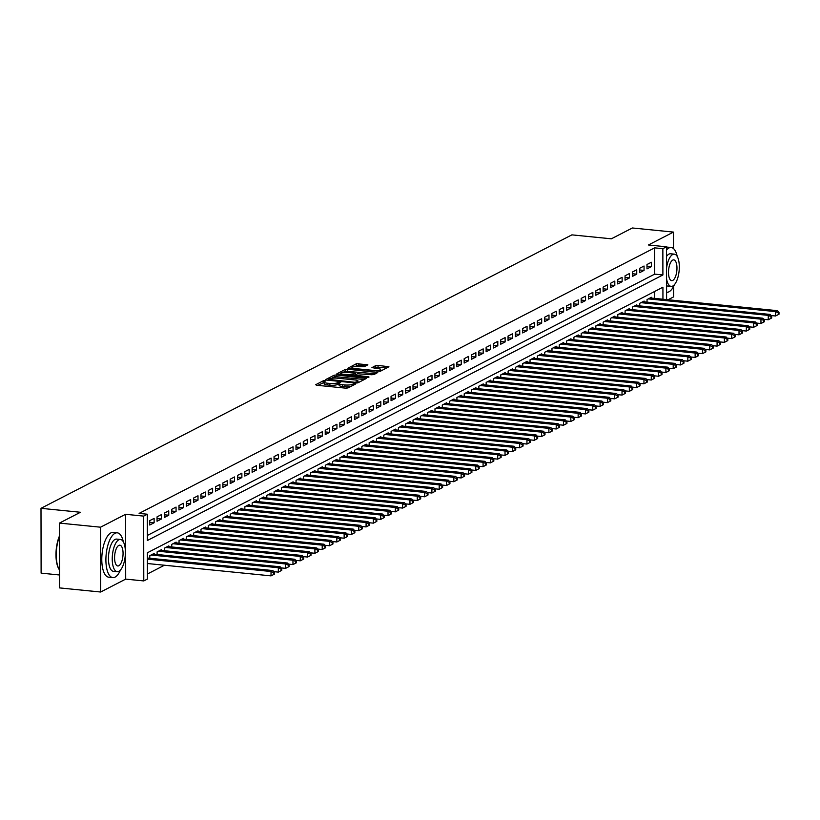 <?xml version="1.0" encoding="UTF-8"?>
<svg xmlns="http://www.w3.org/2000/svg" width="820" height="820" viewBox="0 0 820 820"><rect width="100%" height="100%" fill="white"/><g stroke="black" fill="none" stroke-linecap="round" stroke-linejoin="round"><path stroke-width="1.23" d="M324.945 380.634L323.316 380.787L315.69 384.713L316.582 385.246L345.63 388.147L347.967 387.942L355.593 384.006L352.344 384.293A5.648 1.291 -0.1 0 1 344.882 384.959L342.463 384.713A5.648 1.291 -0.1 0 1 339.111 383.545A5.648 1.291 -0.1 0 1 339.593 383.022L340.689 382.397L339.952 382.14L337.338 382.796A5.648 1.291 -0.1 0 1 329.876 383.463L327.457 383.217A5.648 1.291 -0.1 0 1 324.105 382.048A5.648 1.291 -0.1 0 1 324.587 381.515L325.683 380.89L324.945 380.634M324.105 382.376L317.822 385.369M339.111 383.883L337.338 384.539L337.338 382.796M367.872 364.828L356.495 363.69L347.875 368.221L380.306 371.286L388.926 366.755L378.03 365.402L375.703 365.617L371.921 367.647L377.856 368.498A4.725 1.076 -0.1 0 1 380.654 369.482A4.725 1.076 -0.1 0 1 374.012 370.476L354.886 368.569A4.725 1.076 -0.1 0 1 352.087 367.585A4.725 1.076 -0.1 0 1 358.729 366.591L364.244 366.694L367.872 364.828M147.364 535.45L654.678 274.136L654.637 247.855L662.857 248.675L666.506 246.799L666.598 299.597M59.44 523.088L100.542 527.198L100.655 592.019L59.552 587.909L59.44 523.088L80.462 512.264L41 508.318L571.878 234.868L611.341 238.815L632.364 227.98L673.466 232.091L648.425 244.985L666.506 246.799M100.655 592.019L125.696 579.115L125.583 514.294L100.542 527.198M125.583 514.294L143.674 516.108L147.323 514.222L147.374 540.503L662.898 274.956L662.857 248.675M654.637 247.855L139.103 513.402L147.323 514.222M336.507 374.986L334.17 375.191L325.704 379.558L326.596 380.09L355.644 382.991L357.981 382.776L366.448 378.42L336.507 374.986L336.507 376.739L334.17 376.944L331.454 378.348M336.866 373.807L345.333 369.441L347.67 369.236L377.764 372.505L373.981 374.535L371.655 374.74L357.54 373.776L354.988 375.181L368.303 376.769L369.031 377.026L367.288 377.292L336.866 374.135M668.085 299.741L673.579 296.912L673.568 286.477M673.497 248.573L673.466 232.091M154.119 518.383L149.732 520.638L149.742 525.015L154.129 522.76L154.119 518.383M161.427 514.611L157.04 516.877L157.05 521.254L161.438 518.988L161.427 514.611M168.746 510.85L164.359 513.105L164.369 517.492L168.756 515.226L168.746 510.85M176.054 507.078L171.667 509.343L171.677 513.72L176.064 511.465L176.054 507.078M183.373 503.316L178.986 505.571L178.986 509.958L183.373 507.693L183.373 503.316M190.681 499.544L186.294 501.809L186.304 506.186L190.691 503.931L190.681 499.544M197.999 495.782L193.602 498.037L193.612 502.424L197.999 500.159L197.999 495.782M205.308 492.01L200.921 494.275L200.931 498.652L205.318 496.397L205.308 492.01M212.616 488.248L208.229 490.503L208.239 494.89L212.626 492.625L212.616 488.248M219.934 484.476L215.547 486.742L215.547 491.118L219.945 488.863L219.934 484.476M227.242 480.715L222.855 482.97L222.866 487.357L227.253 485.091L227.242 480.715M234.561 476.943L230.174 479.208L230.174 483.585L234.561 481.33L234.561 476.943M241.869 473.181L237.482 475.446L237.492 479.823L241.879 477.558L241.869 473.181M249.177 469.419L244.79 471.674L244.801 476.051L249.188 473.796L249.177 469.419M256.496 465.647L252.109 467.912L252.119 472.289L256.506 470.024L256.496 465.647M263.804 461.885L259.417 464.14L259.427 468.517L263.814 466.262L263.804 461.885M271.123 458.113L266.736 460.379L266.736 464.755L271.123 462.49L271.123 458.113M278.431 454.352L274.044 456.607L274.054 460.983L278.441 458.728L278.431 454.352M285.739 450.58L281.352 452.845L281.362 457.222L285.749 454.956L285.739 450.58M293.058 446.818L288.671 449.073L288.681 453.46L293.068 451.195L293.058 446.818M300.366 443.046L295.979 445.311L295.989 449.688L300.376 447.433L300.366 443.046M307.684 439.284L303.297 441.539L303.297 445.926L307.684 443.661L307.684 439.284M314.993 435.512L310.606 437.777L310.616 442.154L315.003 439.899L314.993 435.512M322.301 431.75L317.914 434.005L317.924 438.392L322.311 436.127L322.301 431.75M329.619 427.978L325.232 430.244L325.243 434.62L329.63 432.365L329.619 427.978M336.928 424.217L332.541 426.472L332.551 430.859L336.938 428.593L336.928 424.217M344.246 420.445L339.859 422.71L339.859 427.087L344.246 424.832L344.246 420.445M351.554 416.683L347.167 418.938L347.178 423.325L351.565 421.06L351.554 416.683M358.873 412.921L354.476 415.176L354.486 419.553L358.873 417.298L358.873 412.921M366.181 409.149L361.794 411.414L361.804 415.791L366.191 413.526L366.181 409.149M373.489 405.387L369.102 407.642L369.113 412.019L373.5 409.764L373.489 405.387M380.808 401.615L376.421 403.881L376.421 408.257L380.818 405.992L380.808 401.615M388.116 397.854L383.729 400.109L383.739 404.485L388.126 402.231L388.116 397.854M395.435 394.082L391.048 396.347L391.048 400.724L395.435 398.458L395.435 394.082M402.743 390.32L398.356 392.575L398.366 396.952L402.753 394.697L402.743 390.32M410.051 386.548L405.664 388.813L405.674 393.19L410.061 390.925L410.051 386.548M417.37 382.786L412.983 385.041L412.993 389.428L417.38 387.163L417.37 382.786M424.678 379.014L420.291 381.279L420.301 385.656L424.688 383.401L424.678 379.014M431.996 375.252L427.609 377.507L427.609 381.894L431.996 379.629L431.996 375.252M439.305 371.481L434.918 373.746L434.928 378.122L439.315 375.867L439.305 371.481M446.613 367.719L442.226 369.974L442.236 374.361L446.623 372.095L446.613 367.719M453.931 363.947L449.544 366.212L449.555 370.589L453.942 368.334L453.931 363.947M461.24 360.185L456.853 362.44L456.863 366.827L461.25 364.562L461.24 360.185M468.558 356.413L464.171 358.678L464.171 363.055L468.558 360.8L468.558 356.413M475.866 352.651L471.479 354.906L471.49 359.293L475.877 357.028L475.866 352.651M483.175 348.889L478.788 351.144L478.798 355.521L483.185 353.266L483.175 348.889M490.493 345.117L486.106 347.383L486.116 351.76L490.503 349.494L490.493 345.117M497.801 341.356L493.414 343.611L493.425 347.987L497.812 345.732L497.801 341.356M505.12 337.584L500.733 339.849L500.733 344.226L505.12 341.96L505.12 337.584M512.428 333.822L508.041 336.077L508.051 340.454L512.438 338.199L512.428 333.822M519.747 330.05L515.349 332.315L515.36 336.692L519.747 334.427L519.747 330.05M527.055 326.288L522.668 328.543L522.678 332.92L527.065 330.665L527.055 326.288M534.363 322.516L529.976 324.781L529.986 329.158L534.374 326.903L534.363 322.516M541.682 318.755L537.295 321.01L537.295 325.396L541.682 323.131L541.682 318.755M548.99 314.982L544.603 317.248L544.613 321.624L549 319.369L548.99 314.982M556.308 311.221L551.922 313.476L551.922 317.863L556.308 315.597L556.308 311.221M563.617 307.449L559.23 309.714L559.24 314.091L563.627 311.836L563.617 307.449M570.925 303.687L566.538 305.942L566.548 310.329L570.935 308.064L570.925 303.687M578.243 299.915L573.856 302.18L573.856 306.557L578.254 304.302L578.243 299.915M585.552 296.153L581.165 298.408L581.175 302.795L585.562 300.53L585.552 296.153M592.87 292.381L588.483 294.646L588.483 299.023L592.87 296.768L592.87 292.381M600.178 288.619L595.791 290.874L595.802 295.261L600.189 292.996L600.178 288.619M607.487 284.858L603.1 287.113L603.11 291.489L607.497 289.234L607.487 284.858M614.805 281.086L610.418 283.351L610.428 287.728L614.816 285.462L614.805 281.086M622.114 277.324L617.726 279.579L617.737 283.956L622.124 281.701L622.114 277.324M629.432 273.552L625.045 275.817L625.045 280.194L629.432 277.929L629.432 273.552M636.74 269.79L632.353 272.045L632.364 276.422L636.75 274.167L636.74 269.79M644.048 266.018L639.661 268.284L639.672 272.66L644.059 270.395L644.048 266.018M646.99 268.888L651.377 266.633L651.367 262.257L646.98 264.511L646.99 268.888M147.436 573.99L164.441 565.226M654.719 298.408L654.708 291.448M149.793 558.266L149.793 555.673L154.18 553.418L154.18 554.207M157.112 554.494L157.102 551.911L161.489 549.656L161.499 550.435M164.42 550.732L164.42 548.149L168.807 545.884L168.807 546.673M171.739 546.96L171.728 544.377L176.115 542.122L176.115 542.901M179.047 543.199L179.047 540.616L183.434 538.351L183.434 539.14M186.355 539.427L186.355 536.844L190.742 534.589L190.742 535.368M193.674 535.665L193.663 533.082L198.05 530.817L198.061 531.606M200.982 531.903L200.982 529.31L205.369 527.055L205.369 527.844M208.3 528.131L208.29 525.548L212.677 523.283L212.677 524.072M215.609 524.369L215.609 521.776L219.996 519.521L219.996 520.31M222.927 520.597L222.917 518.014L227.304 515.749L227.304 516.538M230.235 516.836L230.225 514.242L234.622 511.987L234.622 512.777M237.544 513.064L237.544 510.481L241.931 508.215L241.931 509.005M244.862 509.302L244.852 506.709L249.239 504.454L249.239 505.243M252.17 505.53L252.17 502.947L256.558 500.682L256.558 501.471M259.489 501.768L259.479 499.175L263.866 496.92L263.866 497.709M266.797 497.996L266.797 495.413L271.184 493.148L271.184 493.937M274.106 494.234L274.106 491.641L278.492 489.386L278.492 490.175M281.424 490.462L281.414 487.879L285.801 485.624L285.811 486.403M288.732 486.701L288.732 484.118L293.119 481.852L293.119 482.642M296.051 482.929L296.04 480.346L300.428 478.091L300.428 478.87M303.359 479.167L303.359 476.584L307.746 474.319L307.746 475.108M310.667 475.395L310.667 472.812L315.054 470.557L315.054 471.336M317.986 471.633L317.976 469.05L322.362 466.785L322.373 467.574M325.294 467.871L325.294 465.278L329.681 463.023L329.681 463.812M332.612 464.099L332.602 461.516L336.989 459.251L336.989 460.04M339.921 460.338L339.921 457.744L344.308 455.489L344.308 456.279M347.229 456.566L347.229 453.983L351.616 451.717L351.616 452.507M354.547 452.804L354.537 450.211L358.924 447.956L358.934 448.745M361.856 449.032L361.856 446.449L366.243 444.184L366.243 444.973M369.174 445.27L369.164 442.677L373.551 440.422L373.551 441.211M376.482 441.498L376.482 438.915L380.869 436.65L380.869 437.439M383.801 437.736L383.791 435.143L388.178 432.888L388.178 433.678M391.109 433.964L391.099 431.381L395.496 429.116L395.496 429.905M398.417 430.203L398.417 427.62L402.804 425.354L402.804 426.144M405.736 426.431L405.726 423.848L410.113 421.593L410.113 422.372M413.044 422.669L413.044 420.086L417.431 417.821L417.431 418.61M420.363 418.897L420.352 416.314L424.739 414.059L424.739 414.838M427.671 415.135L427.671 412.552L432.058 410.287L432.058 411.076M434.979 411.363L434.979 408.78L439.366 406.525L439.366 407.304M442.298 407.601L442.287 405.018L446.674 402.753L446.685 403.542M449.606 403.84L449.606 401.246L453.993 398.991L453.993 399.781M456.924 400.068L456.914 397.485L461.301 395.219L461.301 396.009M464.233 396.306L464.233 393.713L468.62 391.458L468.62 392.247M471.541 392.534L471.541 389.951L475.928 387.686L475.928 388.475M478.859 388.772L478.849 386.179L483.236 383.924L483.246 384.713M486.168 385L486.168 382.417L490.555 380.152L490.555 380.941M493.486 381.238L493.476 378.645L497.863 376.39L497.863 377.179M500.794 377.466L500.794 374.883L505.181 372.618L505.181 373.407M508.103 373.705L508.103 371.111L512.49 368.856L512.49 369.646M515.421 369.933L515.411 367.35L519.798 365.084L519.808 365.874M522.73 366.171L522.73 363.588L527.116 361.323L527.116 362.112M530.048 362.399L530.038 359.816L534.425 357.561L534.425 358.34M537.356 358.637L537.356 356.054L541.743 353.789L541.743 354.578M544.675 354.865L544.664 352.282L549.051 350.027L549.051 350.806M551.983 351.103L551.973 348.52L556.37 346.255L556.37 347.044M559.291 347.332L559.291 344.748L563.678 342.493L563.678 343.272M566.61 343.57L566.599 340.987L570.986 338.721L570.986 339.511M573.918 339.808L573.918 337.215L578.305 334.96L578.305 335.749M581.236 336.036L581.226 333.453L585.613 331.188L585.613 331.977M588.545 332.274L588.545 329.681L592.932 327.426L592.932 328.215M595.853 328.502L595.853 325.919L600.24 323.654L600.24 324.443M603.172 324.74L603.161 322.147L607.548 319.892L607.558 320.681M610.48 320.968L610.48 318.385L614.867 316.12L614.867 316.909M617.798 317.207L617.788 314.613L622.175 312.358L622.175 313.148M625.106 313.435L625.106 310.852L629.493 308.587L629.493 309.376M632.415 309.673L632.415 307.08L636.802 304.825L636.802 305.614M639.733 305.901L639.723 303.318L644.11 301.053L644.12 301.842M647.041 302.139L647.041 299.556L651.428 297.291L651.428 298.08M41 508.318L41.113 573.139L59.532 574.984M662.939 299.228L662.919 287.215L147.395 552.762L147.436 579.043L143.787 580.929L143.674 516.108M125.696 579.115L143.787 580.929M654.678 274.136L662.898 274.956M154.129 522.76L149.732 522.319M161.438 518.988L157.05 518.558M168.756 515.226L164.359 514.786M176.064 511.465L171.677 511.024M183.373 507.693L178.986 507.252M190.691 503.931L186.294 503.49M197.999 500.159L193.612 499.718M205.318 496.397L200.921 495.956M212.626 492.625L208.239 492.184M219.945 488.863L215.547 488.423M227.253 485.091L222.855 484.651M234.561 481.33L230.174 480.889M241.879 477.558L237.482 477.127M249.188 473.796L244.801 473.355M256.506 470.024L252.109 469.593M263.814 466.262L259.417 465.821M271.123 462.49L266.736 462.06M278.441 458.728L274.044 458.288M285.749 454.956L281.362 454.526M293.068 451.195L288.671 450.754M300.376 447.433L295.979 446.992M307.684 443.661L303.297 443.22M315.003 439.899L310.606 439.458M322.311 436.127L317.924 435.686M329.63 432.365L325.232 431.925M336.938 428.593L332.551 428.153M344.246 424.832L339.859 424.391M351.565 421.06L347.167 420.619M358.873 417.298L354.486 416.857M366.191 413.526L361.794 413.095M373.5 409.764L369.113 409.323M380.818 405.992L376.421 405.562M388.126 402.231L383.729 401.79M395.435 398.458L391.048 398.028M402.753 394.697L398.356 394.256M410.061 390.925L405.674 390.494M417.38 387.163L412.983 386.722M424.688 383.401L420.291 382.96M431.996 379.629L427.609 379.188M439.315 375.867L434.918 375.427M446.623 372.095L442.236 371.655M453.942 368.334L449.544 367.893M461.25 364.562L456.853 364.121M468.558 360.8L464.171 360.359M475.877 357.028L471.479 356.587M483.185 353.266L478.798 352.825M490.503 349.494L486.106 349.064M497.812 345.732L493.425 345.292M505.12 341.96L500.733 341.53M512.438 338.199L508.041 337.758M519.747 334.427L515.36 333.996M527.065 330.665L522.668 330.224M534.374 326.903L529.986 326.462M541.682 323.131L537.295 322.69M549 319.369L544.603 318.929M556.308 315.597L551.922 315.157M563.627 311.836L559.23 311.395M570.935 308.064L566.548 307.623M578.254 304.302L573.856 303.861M585.562 300.53L581.165 300.089M592.87 296.768L588.483 296.327M600.189 292.996L595.791 292.555M607.497 289.234L603.11 288.794M614.816 285.462L610.418 285.032M622.124 281.701L617.726 281.26M629.432 277.929L625.045 277.498M636.75 274.167L632.353 273.726M644.059 270.395L639.672 269.964M651.377 266.633L646.98 266.192M324.105 382.048L324.105 383.801A5.648 1.291 -0.1 0 0 327.457 384.969L327.457 383.217M337.338 384.539A5.648 1.291 -0.1 0 1 329.876 385.215L327.457 384.969M339.111 383.545L339.111 385.297A5.648 1.291 -0.1 0 0 342.463 386.466L342.463 384.713M350.693 386.538A5.648 1.291 -0.1 0 1 344.892 386.712L342.463 386.466M364.316 379.516L336.507 376.739M328.646 379.793L327.836 380.213M328.748 379.373L354.875 382.294L357.551 381.607A5.648 1.291 -0.1 0 0 358.043 381.085A5.648 1.291 -0.1 0 0 354.681 379.916L337.256 378.174A5.648 1.291 -0.1 0 0 329.794 378.84L328.748 379.373M338.998 374.463L341.007 373.428M342.832 372.485L345.333 371.193L345.333 369.441M375.478 373.766L345.333 371.193M347.649 372.341A4.725 1.076 -0.1 0 0 341.007 373.346A4.725 1.076 -0.1 0 0 343.805 374.32L352.877 374.791L355.429 373.387L347.649 372.341M354.988 375.457L354.004 375.96M386.64 368.016L378.03 367.155L374.207 368.139M365.74 365.925L358.832 365.238L354.055 366.704M352.087 367.719L350.16 368.713M147.415 563.524L271.031 575.876L271.02 571.499L272.845 570.556L147.405 558.02M147.405 559.148L271.02 571.499L273.706 572.739L273.706 574.492L274.444 574.123L274.433 572.37L273.706 572.739M272.845 570.556L274.433 572.37M273.706 574.492L271.031 575.876M59.368 569.787A21.956 8.692 -84.3 0 1 59.194 569.531A21.956 8.692 -84.3 0 1 59.46 535.962M59.46 536.536A22.488 8.907 95.7 0 0 59.522 570.023L59.194 569.531M123.338 541.825A22.488 8.907 95.7 0 0 117.27 532.826A22.488 8.907 95.7 0 0 114.995 533.307A22.488 8.907 95.7 0 0 105.964 557.128A22.488 8.907 95.7 0 0 112.801 577.587A22.488 8.907 95.7 0 0 115.077 577.106A22.488 8.907 95.7 0 0 120.519 569.961M117.27 532.826L113.16 532.416A22.488 8.907 95.7 0 0 110.885 532.897A22.488 8.907 95.7 0 0 101.854 556.718A22.488 8.907 95.7 0 0 108.691 577.178L112.801 577.587M117.209 571.694L113.426 571.325A16.195 6.416 -84.3 0 1 108.506 556.595A16.195 6.416 -84.3 0 1 115.005 539.437A16.195 6.416 -84.3 0 1 116.645 539.088L120.427 539.468A16.195 6.416 95.7 0 0 118.787 539.816A16.195 6.416 95.7 0 0 112.289 556.975A16.195 6.416 95.7 0 0 117.209 571.694A16.195 6.416 95.7 0 0 118.849 571.345A16.195 6.416 95.7 0 0 125.347 554.197A16.195 6.416 95.7 0 0 120.427 539.468M118.838 565.749A10.434 4.131 95.7 0 0 123.031 554.689A10.434 4.131 95.7 0 0 119.853 545.197A10.434 4.131 95.7 0 0 118.797 545.423A10.434 4.131 95.7 0 0 114.605 556.472A10.434 4.131 95.7 0 0 117.783 565.964A10.434 4.131 95.7 0 0 118.838 565.749M677.248 256.506A22.488 8.907 95.7 0 0 671.191 247.507A22.488 8.907 95.7 0 0 668.915 247.988A22.488 8.907 95.7 0 0 666.516 249.997M666.721 292.268L666.588 292.258A22.488 8.907 95.7 0 0 666.721 292.268A22.488 8.907 95.7 0 0 668.987 291.787A22.488 8.907 95.7 0 0 674.44 284.642M666.568 278.882A16.195 6.416 95.7 0 0 671.129 286.375L667.347 286.006A16.195 6.416 -84.3 0 1 666.578 285.801M666.527 256.445A16.195 6.416 -84.3 0 1 668.925 254.118A16.195 6.416 -84.3 0 1 670.565 253.769L674.347 254.149A16.195 6.416 95.7 0 0 672.707 254.497A16.195 6.416 95.7 0 0 666.547 268.007M671.129 286.375A16.195 6.416 95.7 0 0 672.759 286.036A16.195 6.416 95.7 0 0 679.268 268.878A16.195 6.416 95.7 0 0 674.347 254.149M672.748 280.43A10.434 4.131 95.7 0 0 676.941 269.37A10.434 4.131 95.7 0 0 673.774 259.878A10.434 4.131 95.7 0 0 672.718 260.104A10.434 4.131 95.7 0 0 668.525 271.164A10.434 4.131 95.7 0 0 671.693 280.645A10.434 4.131 95.7 0 0 672.748 280.43M671.191 247.507L667.08 247.097A22.488 8.907 95.7 0 0 666.516 247.086M273.818 571.663L278.339 572.114L278.329 567.737L280.163 566.794L152.899 554.074M151.075 555.017L278.329 567.737L281.024 568.977L281.024 570.73L281.752 570.351L281.752 568.598L281.024 568.977M280.163 566.794L281.752 568.598M281.024 570.73L278.339 572.114M281.127 567.891L285.647 568.342L285.647 563.965L287.471 563.022L160.218 550.312M158.383 551.255L285.647 563.965L288.332 565.216L288.332 566.958L289.07 566.589L289.06 564.836L288.332 565.216M287.471 563.022L289.06 564.836M288.332 566.958L285.647 568.342M288.445 564.129L292.965 564.58L292.955 560.203L294.78 559.26L167.526 546.54M165.701 547.483L292.955 560.203L295.641 561.444L295.651 563.197L296.379 562.817L296.379 561.064L295.641 561.444M294.78 559.26L296.379 561.064M295.651 563.197L292.965 564.58M295.753 560.357L300.274 560.808L300.274 556.431L302.098 555.489L174.834 542.778M173.01 543.721L300.274 556.431L302.959 557.682L302.959 559.435L303.687 559.055L303.687 557.303L302.959 557.682M302.098 555.489L303.687 557.303M302.959 559.435L300.274 560.808M303.062 556.595L307.592 557.047L307.582 552.67L309.406 551.727L182.153 539.006M180.318 539.949L307.582 552.67L310.267 553.91L310.267 555.663L311.005 555.284L311.005 553.531L310.267 553.91M309.406 551.727L311.005 553.531M310.267 555.663L307.592 557.047M310.38 552.823L314.901 553.274L314.89 548.898L316.725 547.955L189.461 535.245M187.636 536.188L314.89 548.898L317.586 550.148L317.586 551.901L318.314 551.522L318.314 549.769L317.586 550.148M316.725 547.955L318.314 549.769M317.586 551.901L314.901 553.274M317.688 549.062L322.209 549.513L322.209 545.136L324.033 544.193L196.779 531.473M194.945 532.416L322.209 545.136L324.894 546.376L324.894 548.129L325.632 547.75L325.622 545.997L324.894 546.376M324.033 544.193L325.622 545.997M324.894 548.129L322.209 549.513M325.007 545.29L329.527 545.751L329.517 541.364L331.352 540.421L204.088 527.711M202.263 528.654L329.517 541.364L332.202 542.614L332.213 544.367L332.94 543.988L332.94 542.235L332.202 542.614M331.352 540.421L332.94 542.235M332.213 544.367L329.527 545.751M332.315 541.528L336.835 541.979L336.835 537.602L338.66 536.659L211.396 523.949M209.571 524.882L336.835 537.602L339.521 538.842L339.521 540.595L340.249 540.216L340.249 538.473L339.521 538.842M338.66 536.659L340.249 538.473M339.521 540.595L336.835 541.979M339.634 537.766L344.154 538.217L344.144 533.83L345.968 532.887L218.714 520.177M216.89 521.12L344.144 533.83L346.829 535.081L346.839 536.833L347.567 536.454L347.567 534.701L346.829 535.081M345.968 532.887L347.567 534.701M346.839 536.833L344.154 538.217M346.942 533.994L351.462 534.445L351.452 530.068L353.287 529.125L226.023 516.415M224.198 517.348L351.452 530.068L354.148 531.309L354.148 533.061L354.875 532.682L354.875 530.94L354.148 531.309M353.287 529.125L354.875 530.94M354.148 533.061L351.462 534.445M354.25 530.232L358.781 530.683L358.77 526.297L360.595 525.364L233.341 512.643M231.506 513.587L358.77 526.297L361.456 527.547L361.456 529.3L362.194 528.92L362.184 527.168L361.456 527.547M360.595 525.364L362.184 527.168M361.456 529.3L358.781 530.683M361.569 526.46L366.089 526.911L366.079 522.535L367.913 521.592L240.649 508.882M238.825 509.825L366.079 522.535L368.764 523.775L368.774 525.528L369.502 525.159L369.502 523.406L368.764 523.775M367.913 521.592L369.502 523.406M368.774 525.528L366.089 526.911M368.877 522.699L373.397 523.15L373.397 518.763L375.222 517.83L247.968 505.11M246.133 506.053L373.397 518.763L376.083 520.013L376.083 521.766L376.821 521.387L376.81 519.634L376.083 520.013M375.222 517.83L376.81 519.634M376.083 521.766L373.397 523.15M376.195 518.927L380.716 519.378L380.705 515.001L382.53 514.058L255.276 501.348M253.452 502.291L380.705 515.001L383.391 516.241L383.401 517.994L384.129 517.625L384.129 515.872L383.391 516.241M382.53 514.058L384.129 515.872M383.401 517.994L380.716 519.378M383.504 515.165L388.024 515.616L388.014 511.239L389.848 510.296L262.584 497.576M260.76 498.519L388.014 511.239L390.709 512.48L390.709 514.232L391.437 513.853L391.437 512.1L390.709 512.48M389.848 510.296L391.437 512.1M390.709 514.232L388.024 515.616M390.812 511.393L395.342 511.844L395.332 507.467L397.157 506.524L269.903 493.814M268.068 494.757L395.332 507.467L398.018 508.707L398.018 510.46L398.756 510.091L398.745 508.338L398.018 508.707M397.157 506.524L398.745 508.338M398.018 510.46L395.342 511.844M398.13 507.631L402.651 508.082L402.64 503.705L404.475 502.762L277.211 490.042M275.387 490.985L402.64 503.705L405.336 504.946L405.336 506.698L406.064 506.319L406.064 504.566L405.336 504.946M404.475 502.762L406.064 504.566M405.336 506.698L402.651 508.082M405.439 503.859L409.959 504.31L409.959 499.933L411.783 498.99L284.53 486.28M282.695 487.223L409.959 499.933L412.644 501.184L412.644 502.926L413.382 502.557L413.372 500.805L412.644 501.184M411.783 498.99L413.372 500.805M412.644 502.926L409.959 504.31M412.757 500.097L417.277 500.548L417.267 496.172L419.092 495.229L291.838 482.508M290.013 483.452L417.267 496.172L419.953 497.412L419.963 499.165L420.691 498.785L420.691 497.033L419.953 497.412M419.092 495.229L420.691 497.033M419.963 499.165L417.277 500.548M420.065 496.325L424.586 496.776L424.575 492.4L426.41 491.457L299.146 478.747M297.322 479.69L424.575 492.4L427.271 493.65L427.271 495.403L427.999 495.024L427.999 493.271L427.271 493.65M426.41 491.457L427.999 493.271M427.271 495.403L424.586 496.776M427.374 492.564L431.904 493.015L431.894 488.638L433.718 487.695L306.465 474.975M304.63 475.918L431.894 488.638L434.579 489.878L434.579 491.631L435.317 491.252L435.307 489.499L434.579 489.878M433.718 487.695L435.307 489.499M434.579 491.631L431.904 493.015M434.692 488.792L439.212 489.253L439.202 484.866L441.037 483.923L313.773 471.213M311.948 472.156L439.202 484.866L441.898 486.116L441.898 487.869L442.626 487.49L442.626 485.737L441.898 486.116M441.037 483.923L442.626 485.737M441.898 487.869L439.212 489.253M442 485.03L446.521 485.481L446.521 481.104L448.345 480.161L321.091 467.451M319.257 468.384L446.521 481.104L449.206 482.344L449.206 484.097L449.944 483.718L449.934 481.965L449.206 482.344M448.345 480.161L449.934 481.965M449.206 484.097L446.521 485.481M449.319 481.258L453.839 481.719L453.829 477.332L455.654 476.389L328.4 463.679M326.575 464.622L453.829 477.332L456.514 478.583L456.525 480.335L457.252 479.956L457.252 478.203L456.514 478.583M455.654 476.389L457.252 478.203M456.525 480.335L453.839 481.719M456.627 477.496L461.147 477.947L461.147 473.57L462.972 472.627L335.708 459.917M333.883 460.85L461.147 473.57L463.833 474.811L463.833 476.563L464.561 476.184L464.561 474.442L463.833 474.811M462.972 472.627L464.561 474.442M463.833 476.563L461.147 477.947M463.935 473.734L468.466 474.185L468.456 469.798L470.28 468.855L343.026 456.145M341.192 457.088L468.456 469.798L471.141 471.049L471.141 472.802L471.879 472.422L471.879 470.67L471.141 471.049M470.28 468.855L471.879 470.67M471.141 472.802L468.466 474.185M471.254 469.962L475.774 470.413L475.764 466.037L477.599 465.094L350.335 452.384M348.51 453.316L475.764 466.037L478.46 467.277L478.46 469.03L479.187 468.65L479.187 466.908L478.46 467.277M477.599 465.094L479.187 466.908M478.46 469.03L475.774 470.413M478.562 466.201L483.082 466.652L483.082 462.265L484.907 461.332L357.653 448.612M355.818 449.555L483.082 462.265L485.768 463.515L485.768 465.268L486.506 464.889L486.496 463.136L485.768 463.515M484.907 461.332L486.496 463.136M485.768 465.268L483.082 466.652M485.881 462.429L490.401 462.88L490.391 458.503L492.226 457.56L364.961 444.85M363.137 445.793L490.391 458.503L493.076 459.743L493.086 461.496L493.814 461.127L493.814 459.374L493.076 459.743M492.226 457.56L493.814 459.374M493.086 461.496L490.401 462.88M493.189 458.667L497.709 459.118L497.709 454.731L499.534 453.798L372.27 441.078M370.445 442.021L497.709 454.731L500.395 455.981L500.395 457.734L501.122 457.355L501.122 455.602L500.395 455.981M499.534 453.798L501.122 455.602M500.395 457.734L497.709 459.118M500.507 454.895L505.028 455.346L505.017 450.969L506.842 450.026L379.588 437.316M377.764 438.259L505.017 450.969L507.703 452.209L507.713 453.962L508.441 453.593L508.441 451.84L507.703 452.209M506.842 450.026L508.441 451.84M507.713 453.962L505.028 455.346M507.816 451.133L512.336 451.584L512.326 447.207L514.16 446.264L386.896 433.544M385.072 434.487L512.326 447.207L515.021 448.448L515.021 450.2L515.749 449.821L515.749 448.068L515.021 448.448M514.16 446.264L515.749 448.068M515.021 450.2L512.336 451.584M515.124 447.361L519.654 447.812L519.644 443.435L521.469 442.492L394.215 429.782M392.38 430.726L519.644 443.435L522.33 444.676L522.33 446.428L523.068 446.059L523.058 444.307L522.33 444.676M521.469 442.492L523.058 444.307M522.33 446.428L519.654 447.812M522.442 443.599L526.963 444.05L526.952 439.674L528.787 438.731L401.523 426.01M399.699 426.953L526.952 439.674L529.638 440.914L529.648 442.667L530.376 442.287L530.376 440.535L529.638 440.914M528.787 438.731L530.376 440.535M529.648 442.667L526.963 444.05M529.751 439.827L534.271 440.279L534.271 435.902L536.095 434.959L408.842 422.249M407.007 423.192L534.271 435.902L536.957 437.152L536.957 438.895L537.694 438.526L537.684 436.773L536.957 437.152M536.095 434.959L537.684 436.773M536.957 438.895L534.271 440.279M537.069 436.066L541.589 436.517L541.579 432.14L543.404 431.197L416.15 418.477M414.325 419.42L541.579 432.14L544.265 433.38L544.275 435.133L545.003 434.754L545.003 433.001L544.265 433.38M543.404 431.197L545.003 433.001M544.275 435.133L541.589 436.517M544.377 432.294L548.898 432.745L548.887 428.368L550.722 427.425L423.458 414.715M421.634 415.658L548.887 428.368L551.583 429.618L551.583 431.371L552.311 430.992L552.311 429.239L551.583 429.618M550.722 427.425L552.311 429.239M551.583 431.371L548.898 432.745M551.686 428.532L556.216 428.983L556.206 424.606L558.03 423.663L430.777 410.943M428.942 411.886L556.206 424.606L558.891 425.846L558.891 427.599L559.63 427.22L559.619 425.467L558.891 425.846M558.03 423.663L559.619 425.467M558.891 427.599L556.216 428.983M559.004 424.76L563.524 425.221L563.514 420.834L565.349 419.891L438.085 407.181M436.26 408.124L563.514 420.834L566.21 422.085L566.21 423.837L566.938 423.458L566.938 421.705L566.21 422.085M565.349 419.891L566.938 421.705M566.21 423.837L563.524 425.221M566.312 420.998L570.833 421.449L570.833 417.072L572.657 416.13L445.404 403.419M443.569 404.352L570.833 417.072L573.518 418.313L573.518 420.065L574.256 419.686L574.246 417.933L573.518 418.313M572.657 416.13L574.246 417.933M573.518 420.065L570.833 421.449M573.631 417.226L578.151 417.687L578.141 413.3L579.966 412.357L452.712 399.647M450.887 400.59L578.141 413.3L580.826 414.551L580.837 416.304L581.564 415.924L581.564 414.172L580.826 414.551M579.966 412.357L581.564 414.172M580.837 416.304L578.151 417.687M580.939 413.464L585.459 413.915L585.449 409.539L587.284 408.596L460.02 395.886M458.195 396.818L585.449 409.539L588.145 410.779L588.145 412.532L588.873 412.152L588.873 410.41L588.145 410.779M587.284 408.596L588.873 410.41M588.145 412.532L585.459 413.915M588.247 409.703L592.778 410.154L592.768 405.767L594.592 404.824L467.338 392.114M465.504 393.057L592.768 405.767L595.453 407.017L595.453 408.77L596.191 408.391L596.181 406.638L595.453 407.017M594.592 404.824L596.181 406.638M595.453 408.77L592.778 410.154M595.566 405.931L600.086 406.382L600.076 402.005L601.911 401.062L474.647 388.352M472.822 389.285L600.076 402.005L602.772 403.245L602.772 404.998L603.499 404.619L603.499 402.876L602.772 403.245M601.911 401.062L603.499 402.876M602.772 404.998L600.086 406.382M602.874 402.169L607.394 402.62L607.394 398.233L609.219 397.3L481.965 384.58M480.13 385.523L607.394 398.233L610.08 399.483L610.08 401.236L610.818 400.857L610.808 399.104L610.08 399.483M609.219 397.3L610.808 399.104M610.08 401.236L607.394 402.62M610.193 398.397L614.713 398.848L614.703 394.471L616.527 393.528L489.273 380.818M487.449 381.761L614.703 394.471L617.388 395.711L617.399 397.464L618.126 397.095L618.126 395.342L617.388 395.711M616.527 393.528L618.126 395.342M617.399 397.464L614.713 398.848M617.501 394.635L622.021 395.086L622.021 390.699L623.846 389.766L496.582 377.046M494.757 377.989L622.021 390.699L624.707 391.95L624.707 393.702L625.434 393.323L625.434 391.57L624.707 391.95M623.846 389.766L625.434 391.57M624.707 393.702L622.021 395.086M624.809 390.863L629.34 391.314L629.329 386.937L631.154 385.994L503.9 373.284M502.065 374.227L629.329 386.937L632.015 388.178L632.015 389.93L632.753 389.561L632.753 387.809L632.015 388.178M631.154 385.994L632.753 387.809M632.015 389.93L629.34 391.314M632.128 387.101L636.648 387.553L636.638 383.176L638.472 382.233L511.208 369.512M509.384 370.455L636.638 383.176L639.333 384.416L639.333 386.169L640.061 385.789L640.061 384.037L639.333 384.416M638.472 382.233L640.061 384.037M639.333 386.169L636.648 387.553M639.436 383.329L643.956 383.78L643.956 379.404L645.781 378.461L518.527 365.751M516.692 366.694L643.956 379.404L646.642 380.644L646.642 382.397L647.38 382.028L647.37 380.275L646.642 380.644M645.781 378.461L647.37 380.275M646.642 382.397L643.956 383.78M646.755 379.568L651.275 380.019L651.264 375.642L653.099 374.699L525.835 361.979M524.011 362.922L651.264 375.642L653.95 376.882L653.96 378.635L654.688 378.256L654.688 376.503L653.95 376.882M653.099 374.699L654.688 376.503M653.96 378.635L651.275 380.019M654.063 375.796L658.583 376.247L658.583 371.87L660.407 370.927L533.143 358.217M531.319 359.16L658.583 371.87L661.268 373.12L661.268 374.863L661.996 374.494L661.996 372.741L661.268 373.12M660.407 370.927L661.996 372.741M661.268 374.863L658.583 376.247M661.381 372.034L665.901 372.485L665.891 368.108L667.716 367.165L540.462 354.445M538.637 355.388L665.891 368.108L668.577 369.348L668.587 371.101L669.315 370.722L669.315 368.969L668.577 369.348M667.716 367.165L669.315 368.969M668.587 371.101L665.901 372.485M668.689 368.262L673.21 368.713L673.199 364.336L675.034 363.393L547.77 350.683M545.946 351.626L673.199 364.336L675.895 365.587L675.895 367.339L676.623 366.96L676.623 365.207L675.895 365.587M675.034 363.393L676.623 365.207M675.895 367.339L673.21 368.713M675.998 364.5L680.528 364.951L680.518 360.574L682.342 359.631L555.089 346.911M553.254 347.854L680.518 360.574L683.203 361.815L683.203 363.567L683.941 363.188L683.931 361.435L683.203 361.815M682.342 359.631L683.931 361.435M683.203 363.567L680.528 364.951M683.316 360.728L687.836 361.189L687.826 356.803L689.661 355.859L562.397 343.149M560.572 344.092L687.826 356.803L690.512 358.053L690.522 359.806L691.25 359.426L691.25 357.674L690.512 358.053M689.661 355.859L691.25 357.674M690.522 359.806L687.836 361.189M690.624 356.966L695.145 357.417L695.145 353.041L696.969 352.098L569.716 339.388M567.881 340.32L695.145 353.041L697.83 354.281L697.83 356.034L698.568 355.654L698.558 353.902L697.83 354.281M696.969 352.098L698.558 353.902M697.83 356.034L695.145 357.417M697.943 353.194L702.463 353.656L702.453 349.269L704.277 348.326L577.024 335.616M575.199 336.559L702.453 349.269L705.139 350.519L705.149 352.272L705.876 351.893L705.876 350.14L705.139 350.519M704.277 348.326L705.876 350.14M705.149 352.272L702.463 353.656M705.251 349.433L709.771 349.884L709.761 345.507L711.596 344.564L584.332 331.854M582.507 332.787L709.761 345.507L712.457 346.747L712.457 348.5L713.185 348.121L713.185 346.378L712.457 346.747M711.596 344.564L713.185 346.378M712.457 348.5L709.771 349.884M712.559 345.671L717.09 346.122L717.08 341.735L718.904 340.792L591.65 328.082M589.816 329.025L717.08 341.735L719.765 342.986L719.765 344.738L720.503 344.359L720.493 342.606L719.765 342.986M718.904 340.792L720.493 342.606M719.765 344.738L717.09 346.122M719.878 341.899L724.398 342.35L724.388 337.973L726.223 337.03L598.959 324.32M597.134 325.253L724.388 337.973L727.073 339.213L727.084 340.966L727.811 340.587L727.811 338.844L727.073 339.213M726.223 337.03L727.811 338.844M727.084 340.966L724.398 342.35M727.186 338.137L731.707 338.588L731.707 334.201L733.531 333.268L606.277 320.548M604.442 321.491L731.707 334.201L734.392 335.452L734.392 337.204L735.13 336.825L735.12 335.072L734.392 335.452M733.531 333.268L735.12 335.072M734.392 337.204L731.707 338.588M734.505 334.365L739.025 334.816L739.015 330.439L740.839 329.496L613.585 316.786M611.761 317.729L739.015 330.439L741.7 331.68L741.71 333.433L742.438 333.063L742.438 331.311L741.7 331.68M740.839 329.496L742.438 331.311M741.71 333.433L739.025 334.816M741.813 330.603L746.333 331.054L746.323 326.667L748.158 325.735L620.894 313.014M619.069 313.957L746.323 326.667L749.019 327.918L749.019 329.671L749.746 329.291L749.746 327.539L749.019 327.918M748.158 325.735L749.746 327.539M749.019 329.671L746.333 331.054M749.121 326.832L753.652 327.282L753.641 322.906L755.466 321.963L628.212 309.253M626.377 310.196L753.641 322.906L756.327 324.146L756.327 325.899L757.065 325.53L757.055 323.777L756.327 324.146M755.466 321.963L757.055 323.777M756.327 325.899L753.652 327.282M756.44 323.07L760.96 323.521L760.95 319.144L762.784 318.201L635.52 305.481M633.696 306.424L760.95 319.144L763.645 320.384L763.645 322.137L764.373 321.758L764.373 320.005L763.645 320.384M762.784 318.201L764.373 320.005M763.645 322.137L760.96 323.521M763.748 319.298L768.268 319.749L768.268 315.372L770.093 314.429L642.839 301.719M641.004 302.662L768.268 315.372L770.954 316.612L770.954 318.365L771.692 317.996L771.681 316.243L770.954 316.612M770.093 314.429L771.681 316.243M770.954 318.365L768.268 319.749M771.066 315.536L775.587 315.987L775.576 311.61L777.401 310.667L650.147 297.947M648.323 298.89L775.576 311.61L778.262 312.851L778.272 314.603L779 314.224L779 312.471L778.262 312.851M777.401 310.667L779 312.471M778.272 314.603L775.587 315.987M323.316 382.54L323.316 380.787M353.338 385.174L353.338 383.78M338.332 384.037L338.322 382.284M329.876 385.215L329.876 383.463M344.892 386.712L344.882 384.959M352.344 385.677L352.344 384.293M365.556 378.881L365.556 377.887M334.17 376.944L334.17 375.191M328.748 380.306L328.748 379.609M329.384 380.367L329.373 379.742M354.875 382.909L354.875 382.294M356.515 383.022L356.505 382.151M357.551 382.919L357.551 381.607M347.67 370.988L347.67 369.236M376.718 373.131L376.718 372.136M356.034 376.165L356.034 375.539M368.303 377.282L368.303 376.769M343.805 374.945L343.805 374.32M350.55 375.611L350.55 374.996M352.877 375.847L352.877 374.791M355.285 374.935L355.285 373.551M354.886 369.184L354.886 368.569M374.012 371.091L374.012 370.476M375.703 367.36L375.703 365.617M378.03 367.155L378.03 365.402M387.88 367.38L387.87 366.386M356.495 365.443L356.495 363.69M358.832 365.238L358.822 363.485M366.981 365.289L366.981 364.295M328.646 380.295L328.646 379.486M358.043 382.745L358.043 381.085M354.988 376.062L354.988 375.181M341.007 374.658L341.007 373.346M355.439 374.863L355.429 373.387M352.087 368.908L352.087 367.585M380.664 371.101L380.654 369.482"/></g></svg>
